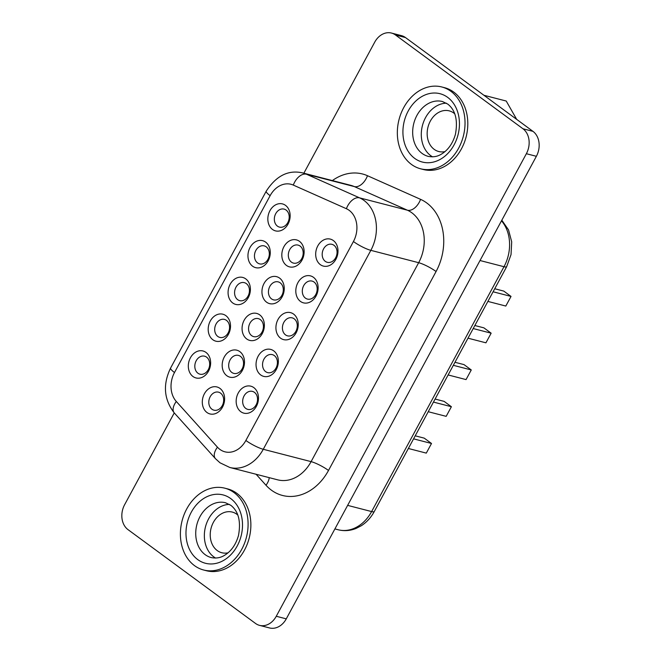<?xml version="1.0" encoding="UTF-8"?>
<svg xmlns="http://www.w3.org/2000/svg" width="661" height="661" viewBox="0 0 661 661"><rect width="100%" height="100%" fill="white"/><g stroke="black" fill="none" stroke-linecap="round" stroke-linejoin="round"><path stroke-width="0.99" d="M483.935 95.275L506.227 101.034L516.695 119.385M454.735 113.799A20.995 16.5 -75.5 0 0 453.785 113.039A20.995 16.5 -75.5 0 0 449.224 110.858A20.995 16.5 -75.5 0 0 428.981 124.012A20.995 16.5 -75.5 0 0 434.161 149.328A20.995 16.5 -75.5 0 0 438.722 151.509A20.995 16.5 -75.5 0 0 444.969 151.6M237.795 515.018A20.995 16.5 -75.5 0 0 236.845 514.258A20.995 16.5 -75.5 0 0 232.284 512.077A20.995 16.5 -75.5 0 0 212.049 525.231A20.995 16.5 -75.5 0 0 217.221 550.547A20.995 16.5 -75.5 0 0 221.782 552.728A20.995 16.5 -75.5 0 0 228.028 552.827M194.499 565.626A42.263 33.207 -75.5 0 0 203.679 570.013A42.263 33.207 -75.5 0 0 244.421 543.532A42.263 33.207 -75.5 0 0 233.994 492.569A42.263 33.207 -75.5 0 0 224.814 488.182A42.263 33.207 -75.5 0 0 184.072 514.663A42.263 33.207 -75.5 0 0 194.499 565.626M203.679 570.013L206.455 570.732A42.263 33.207 -75.5 0 0 247.197 544.251A42.263 33.207 -75.5 0 0 236.778 493.288A42.263 33.207 -75.5 0 0 227.599 488.9L224.814 488.182M411.431 164.407A42.263 33.207 -75.5 0 0 420.611 168.795A42.263 33.207 -75.5 0 0 461.353 142.313A42.263 33.207 -75.5 0 0 450.934 91.35A42.263 33.207 -75.5 0 0 441.755 86.963A42.263 33.207 -75.5 0 0 401.012 113.444A42.263 33.207 -75.5 0 0 411.431 164.407M420.611 168.795L423.395 169.513A42.263 33.207 -75.5 0 0 464.138 143.032A42.263 33.207 -75.5 0 0 453.71 92.069A42.263 33.207 -75.5 0 0 444.531 87.682L441.755 86.963M215.618 558.074A28.332 22.259 104.5 0 1 213.8 556.884A28.332 22.259 104.5 0 1 205.844 525.528A28.332 22.259 104.5 0 1 229.483 504.417M432.558 156.855A28.332 22.259 104.5 0 1 430.732 155.666A28.332 22.259 104.5 0 1 422.784 124.309A28.332 22.259 104.5 0 1 446.415 103.199M192.962 376.497A13.931 10.948 104.5 0 1 190.409 357.791A13.931 10.948 104.5 0 1 205.984 352.42A13.931 10.948 104.5 0 1 208.537 371.127A13.931 10.948 104.5 0 1 192.962 376.497M206.596 357.147A9.287 7.296 -75.5 0 0 204.579 356.188A9.287 7.296 -75.5 0 0 195.623 362.005A9.287 7.296 -75.5 0 0 197.912 373.209A9.287 7.296 -75.5 0 0 199.928 374.167A9.287 7.296 -75.5 0 0 208.884 368.351A9.287 7.296 -75.5 0 0 206.596 357.147M212.842 339.737A13.931 10.948 104.5 0 1 210.289 321.023A13.931 10.948 104.5 0 1 225.864 315.652A13.931 10.948 104.5 0 1 228.417 334.359A13.931 10.948 104.5 0 1 212.842 339.737M226.475 320.387A9.287 7.296 -75.5 0 0 224.459 319.42A9.287 7.296 -75.5 0 0 215.503 325.237A9.287 7.296 -75.5 0 0 217.791 336.441A9.287 7.296 -75.5 0 0 219.807 337.407A9.287 7.296 -75.5 0 0 228.764 331.582A9.287 7.296 -75.5 0 0 226.475 320.387M272.481 229.433A13.931 10.948 104.5 0 1 269.928 210.727A13.931 10.948 104.5 0 1 285.502 205.356A13.931 10.948 104.5 0 1 288.056 224.062A13.931 10.948 104.5 0 1 272.481 229.433M286.114 210.082A9.287 7.296 -75.5 0 0 284.098 209.116A9.287 7.296 -75.5 0 0 275.141 214.941A9.287 7.296 -75.5 0 0 277.43 226.136A9.287 7.296 -75.5 0 0 279.446 227.103A9.287 7.296 -75.5 0 0 288.403 221.286A9.287 7.296 -75.5 0 0 286.114 210.082M252.601 266.201A13.931 10.948 104.5 0 1 250.048 247.495A13.931 10.948 104.5 0 1 265.623 242.116A13.931 10.948 104.5 0 1 268.176 260.831A13.931 10.948 104.5 0 1 252.601 266.201M266.234 246.85A9.287 7.296 -75.5 0 0 264.218 245.884A9.287 7.296 -75.5 0 0 255.262 251.709A9.287 7.296 -75.5 0 0 257.55 262.904A9.287 7.296 -75.5 0 0 259.566 263.871A9.287 7.296 -75.5 0 0 268.523 258.054A9.287 7.296 -75.5 0 0 266.234 246.85M240.811 411.704A13.931 10.948 104.5 0 1 238.257 392.998A13.931 10.948 104.5 0 1 253.832 387.627A13.931 10.948 104.5 0 1 256.385 406.333A13.931 10.948 104.5 0 1 240.811 411.704M254.444 392.353A9.287 7.296 -75.5 0 0 252.428 391.395A9.287 7.296 -75.5 0 0 243.471 397.211A9.287 7.296 -75.5 0 0 245.76 408.415A9.287 7.296 -75.5 0 0 247.776 409.374A9.287 7.296 -75.5 0 0 256.732 403.557A9.287 7.296 -75.5 0 0 254.444 392.353M206.943 412.489A13.931 10.948 104.5 0 1 204.398 393.774A13.931 10.948 104.5 0 1 219.964 388.404A13.931 10.948 104.5 0 1 222.517 407.11A13.931 10.948 104.5 0 1 206.943 412.489M220.576 393.138A9.287 7.296 -75.5 0 0 218.56 392.171A9.287 7.296 -75.5 0 0 209.603 397.988A9.287 7.296 -75.5 0 0 211.9 409.192A9.287 7.296 -75.5 0 0 213.916 410.159A9.287 7.296 -75.5 0 0 222.873 404.334A9.287 7.296 -75.5 0 0 220.576 393.138M260.69 374.944A13.931 10.948 104.5 0 1 258.137 356.229A13.931 10.948 104.5 0 1 273.712 350.859A13.931 10.948 104.5 0 1 276.265 369.565A13.931 10.948 104.5 0 1 260.69 374.944M274.323 355.593A9.287 7.296 -75.5 0 0 272.307 354.627A9.287 7.296 -75.5 0 0 263.351 360.443A9.287 7.296 -75.5 0 0 265.639 371.647A9.287 7.296 -75.5 0 0 267.655 372.614A9.287 7.296 -75.5 0 0 276.612 366.789A9.287 7.296 -75.5 0 0 274.323 355.593M226.822 375.721A13.931 10.948 104.5 0 1 224.277 357.014A13.931 10.948 104.5 0 1 239.844 351.635A13.931 10.948 104.5 0 1 242.397 370.35A13.931 10.948 104.5 0 1 226.822 375.721M240.455 356.37A9.287 7.296 -75.5 0 0 238.439 355.403A9.287 7.296 -75.5 0 0 229.483 361.228A9.287 7.296 -75.5 0 0 231.78 372.424A9.287 7.296 -75.5 0 0 233.796 373.391A9.287 7.296 -75.5 0 0 242.744 367.574A9.287 7.296 -75.5 0 0 240.455 356.37M320.329 264.64A13.931 10.948 104.5 0 1 317.776 245.933A13.931 10.948 104.5 0 1 333.351 240.554A13.931 10.948 104.5 0 1 335.904 259.269A13.931 10.948 104.5 0 1 320.329 264.64M333.962 245.289A9.287 7.296 -75.5 0 0 331.946 244.322A9.287 7.296 -75.5 0 0 322.989 250.147A9.287 7.296 -75.5 0 0 325.278 261.343A9.287 7.296 -75.5 0 0 327.294 262.31A9.287 7.296 -75.5 0 0 336.251 256.493A9.287 7.296 -75.5 0 0 333.962 245.289M286.461 265.425A13.931 10.948 104.5 0 1 283.916 246.71A13.931 10.948 104.5 0 1 299.483 241.339A13.931 10.948 104.5 0 1 302.036 260.046A13.931 10.948 104.5 0 1 286.461 265.425M300.094 246.074A9.287 7.296 -75.5 0 0 298.078 245.107A9.287 7.296 -75.5 0 0 289.121 250.924A9.287 7.296 -75.5 0 0 291.418 262.128A9.287 7.296 -75.5 0 0 293.434 263.095A9.287 7.296 -75.5 0 0 302.383 257.269A9.287 7.296 -75.5 0 0 300.094 246.074M300.449 301.408A13.931 10.948 104.5 0 1 297.896 282.701A13.931 10.948 104.5 0 1 313.471 277.323A13.931 10.948 104.5 0 1 316.024 296.037A13.931 10.948 104.5 0 1 300.449 301.408M314.082 282.057A9.287 7.296 -75.5 0 0 312.066 281.09A9.287 7.296 -75.5 0 0 303.11 286.915A9.287 7.296 -75.5 0 0 305.399 298.111A9.287 7.296 -75.5 0 0 307.415 299.078A9.287 7.296 -75.5 0 0 316.371 293.253A9.287 7.296 -75.5 0 0 314.082 282.057M266.581 302.184A13.931 10.948 104.5 0 1 264.036 283.478A13.931 10.948 104.5 0 1 279.603 278.107A13.931 10.948 104.5 0 1 282.156 296.814A13.931 10.948 104.5 0 1 266.581 302.184M280.214 282.834A9.287 7.296 -75.5 0 0 278.198 281.875A9.287 7.296 -75.5 0 0 269.242 287.692A9.287 7.296 -75.5 0 0 271.539 298.896A9.287 7.296 -75.5 0 0 273.555 299.854A9.287 7.296 -75.5 0 0 282.503 294.038A9.287 7.296 -75.5 0 0 280.214 282.834M232.722 302.969A13.931 10.948 104.5 0 1 230.168 284.263A13.931 10.948 104.5 0 1 245.743 278.884A13.931 10.948 104.5 0 1 248.296 297.599A13.931 10.948 104.5 0 1 232.722 302.969M246.355 283.619A9.287 7.296 -75.5 0 0 244.339 282.652A9.287 7.296 -75.5 0 0 235.382 288.477A9.287 7.296 -75.5 0 0 237.671 299.673A9.287 7.296 -75.5 0 0 239.687 300.639A9.287 7.296 -75.5 0 0 248.643 294.814A9.287 7.296 -75.5 0 0 246.355 283.619M280.57 338.176A13.931 10.948 104.5 0 1 278.017 319.461A13.931 10.948 104.5 0 1 293.591 314.091A13.931 10.948 104.5 0 1 296.145 332.797A13.931 10.948 104.5 0 1 280.57 338.176M294.203 318.825A9.287 7.296 -75.5 0 0 292.187 317.858A9.287 7.296 -75.5 0 0 283.23 323.675A9.287 7.296 -75.5 0 0 285.519 334.879A9.287 7.296 -75.5 0 0 287.535 335.846A9.287 7.296 -75.5 0 0 296.492 330.021A9.287 7.296 -75.5 0 0 294.203 318.825M246.702 338.953A13.931 10.948 104.5 0 1 244.157 320.246A13.931 10.948 104.5 0 1 259.723 314.876A13.931 10.948 104.5 0 1 262.277 333.582A13.931 10.948 104.5 0 1 246.702 338.953M260.335 319.602A9.287 7.296 -75.5 0 0 258.319 318.635A9.287 7.296 -75.5 0 0 249.362 324.46A9.287 7.296 -75.5 0 0 251.659 335.656A9.287 7.296 -75.5 0 0 253.675 336.623A9.287 7.296 -75.5 0 0 262.624 330.806A9.287 7.296 -75.5 0 0 260.335 319.602M174.256 412.91L124.623 504.698A18.574 14.6 -75.5 0 0 128.027 529.643L255.501 623.43A18.574 14.6 -75.5 0 0 259.533 625.364A18.574 14.6 -75.5 0 0 276.265 616.267L526.363 153.716A18.574 14.6 -75.5 0 0 522.967 128.771L395.493 34.983A18.574 14.6 -75.5 0 0 391.452 33.05A18.574 14.6 -75.5 0 0 374.729 42.147L303.853 173.215M259.533 625.364L269.548 627.95A18.574 14.6 -75.5 0 0 286.271 618.853L536.377 156.302A18.574 14.6 -75.5 0 0 532.973 131.357L405.499 37.57A18.574 14.6 -75.5 0 0 401.467 35.636L391.452 33.05M454.975 362.278L464.014 364.616L471.268 369.953L453.33 365.318M471.268 369.953L466.055 379.588L448.125 374.952M474.854 325.518L483.893 327.848L491.148 333.185L473.21 328.55M491.148 333.185L485.934 342.819L468.005 338.184M494.734 288.75L503.773 291.088L511.027 296.417L493.089 291.782M511.027 296.417L505.814 306.051L487.884 301.416M435.095 399.046L444.134 401.384L451.389 406.722L433.451 402.086M451.389 406.722L446.175 416.347L428.245 411.72M415.215 435.814L424.255 438.152L431.509 443.481L413.571 438.854M431.509 443.481L426.295 453.115L408.366 448.488M447.679 97.374A35.297 27.737 104.5 0 1 454.14 144.767A35.297 27.737 104.5 0 1 414.687 158.384A35.297 27.737 104.5 0 1 408.225 110.99A35.297 27.737 104.5 0 1 447.679 97.374M422.115 153.443A28.332 22.259 -75.5 0 0 428.27 156.384C435.673 157.739 439.92 155.294 443.514 152.757C449.141 148.568 453.115 142.412 455.429 134.282C458.023 120.137 455.454 110.056 447.72 104.066L442.44 101.53A28.332 22.259 -75.5 0 0 415.133 119.277A28.332 22.259 -75.5 0 0 422.115 153.443M230.739 498.592A35.297 27.737 104.5 0 1 237.2 545.994A35.297 27.737 104.5 0 1 197.755 559.603A35.297 27.737 104.5 0 1 191.285 512.209A35.297 27.737 104.5 0 1 230.739 498.592M205.174 554.662A28.332 22.259 -75.5 0 0 211.33 557.603C218.733 558.958 222.98 556.512 226.574 553.976C232.201 549.787 236.175 543.631 238.489 535.501C241.083 521.355 238.514 511.284 230.78 505.285L225.5 502.748A28.332 22.259 -75.5 0 0 198.193 520.504A28.332 22.259 -75.5 0 0 205.174 554.662M217.452 447.183A23.218 18.244 -75.5 0 0 219.915 449.414A23.218 18.244 -75.5 0 0 245.867 440.457L353.428 241.521A23.218 18.244 -75.5 0 0 346.389 208.719L293.302 185.088A23.218 18.244 -75.5 0 0 270.134 195.664L174.504 372.523A23.218 18.244 -75.5 0 0 176.305 401.467L217.452 447.183A13.931 7.643 138 0 0 215.445 458.66L174.289 412.943A13.931 7.643 138 0 1 176.305 401.467M436.07 271.522A13.931 2.594 28.4 0 0 418.661 262.698A37.148 29.2 -75.5 0 0 411.861 212.809A37.148 29.2 -75.5 0 0 407.399 210.206L354.304 186.576A37.148 29.2 -75.5 0 0 350.694 185.32L302.87 172.967A37.148 29.2 104.5 0 1 306.481 174.223L354.304 186.576A13.931 8.543 -66 0 0 367.483 175.719L420.578 199.349A51.087 40.147 104.5 0 1 426.709 202.927A51.087 40.147 104.5 0 1 436.07 271.522L328.5 470.458A51.087 40.147 104.5 0 1 265.995 485.248L256.104 474.268M293.302 185.088A13.931 8.543 114 0 1 306.481 174.223L359.576 197.854A37.148 29.2 104.5 0 1 364.029 200.457A37.148 29.2 104.5 0 1 370.838 250.345L418.661 262.698L311.1 461.634A37.148 29.2 -75.5 0 1 277.645 479.828L229.813 467.476A37.148 29.2 104.5 0 0 263.268 449.282L311.1 461.634A13.931 2.594 28.4 0 1 328.5 470.458M346.389 208.719A13.931 8.543 114 0 1 359.576 197.854L407.399 210.206A13.931 8.543 -66 0 0 420.578 199.349M332.359 180.585A51.087 40.147 104.5 0 1 367.483 175.719M526.363 153.716L536.377 156.302M522.967 128.771L532.973 131.357M395.493 34.983L405.499 37.57M276.265 616.267L286.271 618.853M353.428 241.521A13.931 2.594 -151.6 0 0 370.838 250.345L263.268 449.282A13.931 2.594 -151.6 0 1 245.867 440.457M269.192 477.647A13.931 7.643 -42 0 1 265.995 485.248M270.134 195.664A13.931 2.594 -151.6 0 1 266.218 191.194C276.29 175.652 288.51 169.571 302.87 172.967M174.504 372.523A13.931 2.594 -151.6 0 1 170.596 368.053L266.218 191.194M480.026 260.525L504.004 266.714L371.614 511.573A11.609 2.157 28.4 0 0 374.275 511.531C371.011 517.53 366.673 522.273 361.278 525.751L355.965 528.486C350.049 530.824 344.117 531.246 338.151 529.758A37.148 29.2 -75.5 0 0 371.614 511.573L347.636 505.376M374.275 511.531L506.665 266.68A11.609 2.157 28.4 0 1 504.004 266.714A37.148 29.2 -75.5 0 0 501.492 220.815M229.813 467.476L219.997 462.791L215.445 458.66M170.596 368.053C162.672 384.545 163.903 399.508 174.289 412.943M338.151 529.758L334.904 528.916M501.823 220.204L508.54 229.921L511.705 241.86L511.027 254.609L506.665 266.68"/></g></svg>
